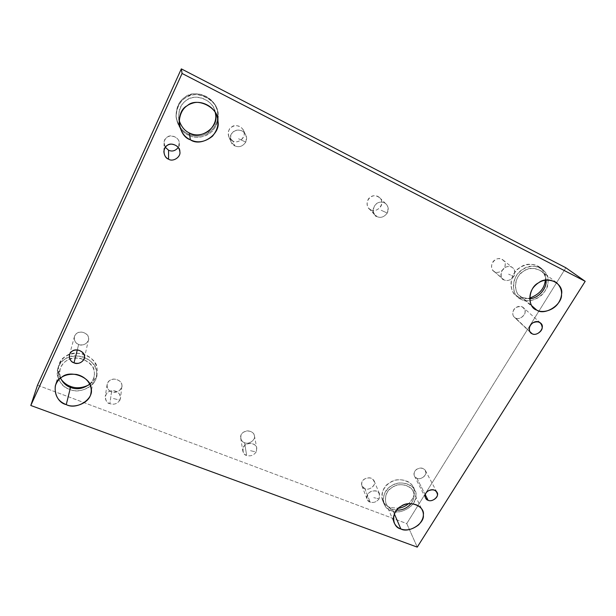 <?xml version="1.0" encoding="UTF-8"?>
<svg xmlns="http://www.w3.org/2000/svg" width="616" height="616" viewBox="0 0 616 616"><rect width="100%" height="100%" fill="white"/><g stroke="black" fill="none" stroke-linecap="round" stroke-linejoin="round"><path stroke-width="0.46" stroke-dasharray="3.08 2.31" d="M245.769 142.104C242.689 146.462 239.031 147.709 234.804 145.83C229.814 145.522 227.851 131.647 236.852 130.199C242.165 129.406 248.071 133.071 245.769 142.104L238.569 138.762L245.769 142.104C246.977 139.432 246.9 136.837 245.538 134.326C240.04 125.549 226.996 131.901 230.861 141.665L234.804 145.83C239.031 147.709 242.689 146.462 245.769 142.104M232.725 140.918L228.898 136.868C225.14 127.389 237.776 121.236 243.112 129.753C247.64 135.312 238.97 144.899 232.725 140.918L234.804 145.83L232.725 140.918C237.106 144.106 245.384 138.538 244.136 133.218C244.691 127.789 235.659 123.2 231.724 126.958C226.788 129.191 227.55 139.355 232.725 140.918M387.248 213.059C384.168 217.086 380.734 218.272 376.954 216.609C372.372 216.378 371.371 203.704 379.726 202.271C384.661 201.478 389.882 204.758 387.248 213.059L381.158 210.256L387.248 213.059C388.927 209.856 388.542 206.86 386.101 204.065C379.071 197.597 368.992 208.177 375.005 215.161L376.954 216.609C380.734 218.272 384.168 217.086 387.248 213.059M370.763 209.856L368.869 208.439C363.001 201.64 372.765 191.353 379.61 197.659C386.024 202.579 377.392 213.69 370.763 209.856L376.954 216.609L370.763 209.856C374.628 212.736 382.567 207.523 381.712 202.656C382.528 197.667 374.443 193.555 370.616 197.051C365.942 199.16 366.073 208.477 370.763 209.856M513.775 276.507C510.71 280.249 507.468 281.381 504.065 279.895C499.846 279.733 499.607 268.083 507.399 266.674C512.004 265.889 516.655 268.846 513.775 276.507L508.6 274.159L513.775 276.507C515.63 273.304 515.276 270.409 512.705 267.821C505.944 262.447 496.85 273.704 502.895 279.125L504.065 279.895C507.468 281.381 510.71 280.249 513.775 276.507M494.61 271.702L493.47 270.955C487.564 265.65 496.365 254.693 502.972 259.937C509.471 264.202 500.854 275.252 494.61 271.702L504.065 279.895L494.61 271.702C498.036 274.32 505.674 269.423 505.135 264.942C506.144 260.329 498.883 256.641 495.148 259.906C490.713 261.9 490.344 270.493 494.61 271.702M119.92 400.161C117.256 403.834 113.906 405.005 109.864 403.657C105.19 403.619 102.687 392.43 111.019 390.875C115.939 389.997 121.629 392.723 119.92 400.161L112.743 398.352L119.92 400.161L120.505 398.182C120.836 394.51 118.534 392.022 113.59 390.729C109.047 390.644 106.26 392.569 105.236 396.504C105.213 400.123 106.761 402.51 109.864 403.657C113.906 405.005 117.256 403.834 119.92 400.161M111.55 391.745C108.539 390.613 107.038 388.28 107.061 384.746C108.062 380.904 110.764 379.033 115.177 379.133C119.974 380.403 122.207 382.836 121.883 386.425C120.205 391.283 116.763 393.062 111.55 391.745L109.864 403.657L111.55 391.745C115.8 394.178 123.285 389.281 121.868 384.985C122.13 380.519 113.459 377.146 109.964 380.38C105.451 382.413 106.637 390.69 111.55 391.745M379.125 498.86C376.438 502.078 373.442 503.141 370.131 502.055C366.135 502.102 365.219 492.515 372.511 491.029C378.008 490.005 380.211 492.615 379.125 498.86L373.773 497.659L379.125 498.86L379.602 494.032C376.461 487.556 364.526 492.176 367.09 499.176L370.131 502.055C373.442 503.141 376.438 502.078 379.125 498.86M364.888 488.711L361.908 485.878C359.39 479.017 371.017 474.512 374.097 480.88C376.776 484.538 369.384 491.137 364.888 488.711L370.131 502.055L364.888 488.711C368.283 490.744 375.236 486.378 374.474 482.69C373.25 478.078 370 476.815 364.734 478.917C360.637 480.75 360.776 487.88 364.888 488.711M77.285 349.934L78.671 344.436C75.429 343.104 73.997 340.563 74.374 336.806C75.629 333.241 78.455 331.716 82.86 332.232C87.303 333.972 89.166 336.567 88.458 340.017C86.51 344.321 83.245 345.799 78.671 344.436L77.285 349.934M61.153 379.364C58.22 375.09 57.388 370.532 58.659 365.688C62.085 356.402 69.662 352.36 81.397 353.553C93.185 356.256 98.645 366.366 96.958 373.681C96.165 378.239 93.378 382.028 88.612 385.038C95.295 380.272 98.106 374.836 97.043 368.722C97.636 357.049 74.698 347.963 65.604 356.479C53.792 361.846 57.465 383.591 70.355 386.317M70.124 387.279L69.631 389.266C78.455 393.986 95.572 387.333 96.427 376.538C98.121 369.176 92.616 359.005 80.742 356.294C68.923 355.101 61.284 359.174 57.835 368.522C54.878 377.369 62.362 387.148 69.631 389.266L70.124 387.279M69.631 389.266C56.641 386.525 52.93 364.649 64.826 359.251C73.989 350.666 97.112 359.798 96.512 371.548C100.346 382.859 80.935 395.611 69.631 389.266M89.72 384.107C93.509 380.049 95.018 375.937 94.24 371.764C94.749 361.392 74.344 353.353 66.266 360.914C60.499 364.657 58.597 370.37 60.561 378.078C59.413 375.098 59.244 372.133 60.068 369.184C63.086 360.876 69.839 357.257 80.311 358.312C90.96 362.231 95.572 368.214 94.156 376.268C93.655 379.102 92.177 381.72 89.72 384.107M389.974 507.43C386.848 506.367 384.423 504.119 382.705 500.7C379.479 493.308 385.516 484.238 391.807 481.666C398.583 477.808 410.202 480.003 413.082 486.817C415.808 492.223 414.275 497.859 408.5 503.726C412.489 499.869 414.429 496.034 414.314 492.223C416.293 482.497 398.506 475.452 389.897 482.721C379.456 487.418 379.664 505.42 389.974 507.43L391.422 510.818C397.474 513.113 403.942 511.642 410.826 506.398C415.954 500.669 417.24 495.233 414.691 490.09C411.796 483.244 400.107 481.05 393.285 484.923C386.948 487.518 380.873 496.635 384.115 504.057C385.839 507.499 388.273 509.755 391.422 510.818L389.974 507.43L398.421 508.277L389.974 507.43M391.422 510.818C381.05 508.808 380.857 490.713 391.368 485.986C400.03 478.678 417.925 485.747 415.923 495.518C417.633 504.843 399.93 515.869 391.422 510.818M392.369 509.27L396.612 510.156L392.369 509.27C389.605 508.331 387.464 506.352 385.939 503.334C384.392 495.557 387.087 489.913 394.024 486.401C400.069 482.975 410.41 484.938 412.951 490.998C414.891 494.902 414.275 499.106 411.111 503.611C413.105 500.831 414.075 498.205 414.021 495.749C415.769 487.117 399.977 480.896 392.33 487.341C383.06 491.506 383.206 507.476 392.369 509.27L394.356 513.875L392.369 509.27M425.256 494.679L416.909 478.239L414.468 476.083C411.665 469.993 421.86 464.857 425.333 470.478C428.282 473.912 421.275 480.565 416.909 478.239L425.256 494.679M529.86 331.593L514.268 317.148C509.247 312.104 517.725 302.756 523.408 307.661C528.851 311.496 520.967 321.051 515.5 317.987L529.86 331.593M518.649 297.081L515.7 295.126C509.409 290.544 509.37 277.616 516.154 270.955C521.375 264.972 531.708 261.762 539.631 267.098C543.966 270.925 545.861 275.275 545.314 280.149L545.322 280.064C548.117 268.491 529.937 259.113 520.366 267.413C509.047 272.534 507.969 294.155 518.649 297.081L521.128 299.26C526.896 302.833 539.462 300.031 544.821 291.306C549.857 283.044 549.01 275.637 542.28 269.084C534.311 263.717 523.908 266.951 518.649 272.973C511.811 279.679 511.834 292.685 518.156 297.297L521.128 299.26L518.649 297.081C521.552 298.645 525.217 298.991 529.644 298.144C525.217 298.991 521.552 298.645 518.649 297.081M521.128 299.26C510.379 296.327 511.488 274.567 522.884 269.408C532.54 261.053 550.82 270.486 547.994 282.128C549.095 293.416 529.698 305.752 521.128 299.26M522.237 297.451L529.652 298.775L522.237 297.451L519.673 295.757C514.052 291.699 513.998 280.172 520.058 274.236C525.841 268.045 532.817 266.913 540.979 270.832C544.09 273.427 545.753 276.492 545.961 280.049C546.431 270.108 531.231 264.726 523.808 271.086C513.752 275.629 512.743 294.841 522.237 297.451L531.878 305.844L522.237 297.451M188.18 134.003C181.651 131.031 177.601 125.033 176.037 116.016C176.7 104.296 181.566 97.159 190.637 94.602C199.7 91.468 212.505 97.69 215.985 106.968C219.388 114.668 218.087 122.338 212.096 129.984C203.958 136.559 195.988 137.899 188.18 134.003L188.342 135.174C196.204 139.101 204.243 137.753 212.451 131.123C218.495 123.416 219.804 115.685 216.37 107.931C212.859 98.575 199.954 92.308 190.821 95.472C181.674 98.052 176.769 105.244 176.099 117.055C177.678 126.141 181.759 132.186 188.342 135.174L188.18 134.003C194.386 137.245 201.27 136.821 208.839 132.733C215.454 127.227 218.418 120.975 217.725 113.975C219.065 99.761 195.095 87.395 184.862 97.313C179.017 101.109 176.084 107.477 176.076 116.416C177.778 125.202 181.812 131.062 188.18 134.003M188.342 135.174C181.928 132.217 177.855 126.311 176.138 117.456C176.145 108.454 179.102 102.033 185 98.206C195.318 88.204 219.481 100.67 218.126 114.992C218.826 122.045 215.839 128.344 209.163 133.895C201.54 138.015 194.594 138.446 188.342 135.174M215.323 112.651C214.353 100.269 194.502 92.585 186.432 100.331C180.357 104.327 177.893 110.895 179.056 120.043L178.609 117.356C179.04 106.714 183.368 100.239 191.599 97.913C199.8 95.072 211.35 100.878 214.283 109.271L215.323 112.651M165.296 147.293L164.11 143.051C163.625 133.395 178.925 134.342 179.241 143.081L178.247 147.463L179.233 142.997C179.626 137.907 170.909 133.626 167.267 137.152C164.049 139.516 163.386 142.897 165.296 147.293M37.507 385.192L406.752 523.585L417.248 547.123L406.752 523.585L565.881 267.783L406.752 523.585L37.507 385.192M244.529 442.65C248.317 444.86 255.532 440.24 254.47 436.274C254.97 432.132 247.147 429.082 243.728 432.116C239.439 434.041 240.048 441.71 244.529 442.65C242.604 441.98 241.341 440.509 240.733 438.23C239.193 430.299 252.937 428.312 254.385 435.612C256.11 439.531 248.718 445.06 244.529 442.65L246.662 455.378C250.312 456.579 253.476 455.47 256.156 452.036L256.795 448.163C255.324 440.702 241.195 442.781 242.766 450.873C243.389 453.207 244.691 454.7 246.662 455.378L244.529 442.65M515.5 317.987C518.58 320.281 525.533 315.862 525.086 311.889C524.27 306.907 521.267 305.444 516.092 307.5C512.058 309.309 511.65 316.94 515.5 317.987M416.909 478.239C419.973 480.141 426.465 476.083 425.849 472.641C424.84 468.337 421.891 467.159 417.009 469.107C413.213 470.809 413.159 477.454 416.909 478.239M78.671 344.436C82.814 346.862 89.974 342.119 88.542 337.891C88.727 333.518 80.303 330.13 76.977 333.271C72.65 335.22 73.912 343.351 78.671 344.436M256.156 452.036C253.476 455.47 250.312 456.579 246.662 455.378C242.35 455.386 240.725 445.052 248.502 443.528C253.091 442.673 258.181 445.137 256.156 452.036L249.973 450.558L256.156 452.036M228.898 136.868L230.861 141.665M243.112 129.753L245.538 134.326M368.869 208.439L375.005 215.161M379.61 197.659L386.101 204.065M493.47 270.955L502.895 279.125M502.972 259.937L512.705 267.821M107.061 384.746L105.236 396.504M121.883 386.425L120.505 398.182M361.908 485.878L367.09 499.176M374.097 480.88L379.602 494.032M84.315 358.196L88.458 340.017M69.485 354.878L74.374 336.806M58.659 365.688L57.835 368.522M96.958 373.681L96.427 376.538M60.068 369.184L55.332 385.762M94.156 376.268L90.945 392.985M382.705 500.7L384.115 504.057M413.082 486.817L414.691 490.09M385.939 503.334L394.209 522.884M412.951 490.998L422.245 510.087M436.921 492.199L425.333 470.478M425.533 498.005L414.468 476.083M540.478 322.969L523.408 307.661M530.846 332.871L514.268 317.148M515.7 295.126L518.156 297.297M539.631 267.098L542.28 269.084M519.673 295.757L534.111 308.354M540.979 270.832L556.41 282.505M176.037 116.016L176.099 117.055M215.985 106.968L216.37 107.931M178.609 117.356L179.04 122.807M214.283 109.271L216.47 114.992M179.841 151.659L179.241 143.081M163.864 151.474L164.11 143.051M240.733 438.23L242.766 450.873M254.385 435.612L256.795 448.163"/><path stroke-width="0.92" d="M74.02 362.839C78.833 364.249 82.267 362.701 84.315 358.196C85.054 354.593 83.083 351.89 78.401 350.096C73.766 349.572 70.794 351.174 69.477 354.893C69.084 358.82 70.601 361.469 74.02 362.839L77.285 349.934L74.02 362.839C69.007 361.731 67.652 353.253 72.211 351.197C75.706 347.909 84.584 351.413 84.392 355.979C85.909 360.383 78.386 365.357 74.02 362.839M70.355 386.317L70.124 387.279L70.355 386.317C75.876 388.596 81.967 388.172 88.612 385.038C81.967 388.172 75.876 388.596 70.355 386.317C66.89 385.108 63.825 382.79 61.153 379.364M70.493 387.425C76.838 389.936 83.245 388.827 89.72 384.107C83.245 388.827 76.838 389.936 70.493 387.425C66.205 385.963 62.894 382.844 60.561 378.078C62.894 382.844 66.205 385.963 70.493 387.425L66.266 404.612C74.374 408.878 90.098 402.833 90.945 392.985C92.539 386.201 87.457 376.892 76.461 374.436C65.519 373.373 58.474 377.146 55.332 385.762C54.316 395.133 57.958 401.416 66.266 404.612L70.493 387.425M408.5 503.726C405.474 506.229 402.117 507.746 398.421 508.277C402.117 507.746 405.474 506.229 408.5 503.726M396.612 510.156C402.248 510.371 407.076 508.185 411.111 503.611C407.076 508.185 402.248 510.371 396.612 510.156M394.356 513.875L400.847 528.952C406.36 531.007 412.281 529.652 418.603 524.886C423.323 519.673 424.54 514.737 422.245 510.087C419.65 503.865 408.939 501.894 402.664 505.443C396.85 507.823 391.237 516.154 394.209 522.884C395.772 525.972 397.982 527.997 400.847 528.952L394.356 513.875M428.097 500.269C432.632 502.648 439.978 495.741 436.921 492.199C433.341 486.409 422.676 491.776 425.564 498.051L428.097 500.269L425.256 494.679L428.097 500.269C424.193 499.476 424.285 492.6 428.251 490.829C433.356 488.788 436.421 489.997 437.452 494.432C438.068 497.99 431.277 502.217 428.097 500.269M532.124 333.741C537.814 336.906 546.123 326.95 540.478 322.969C534.58 317.895 525.64 327.643 530.846 332.871L532.124 333.741L529.86 331.593L532.124 333.741C528.112 332.671 528.605 324.724 532.832 322.83C538.261 320.674 541.379 322.183 542.188 327.365C542.619 331.5 535.319 336.113 532.124 333.741M545.314 280.149C544.567 288.473 539.346 294.471 529.644 298.144C539.346 294.471 544.567 288.473 545.314 280.149M529.652 298.775C538.276 298.483 546.23 288.758 545.976 282.305L545.961 280.049C547.439 286.694 539.547 298.313 529.652 298.775M531.878 305.844L536.759 310.102C542.018 313.359 553.545 310.787 558.527 302.803C563.201 295.257 562.5 288.488 556.41 282.505C547.971 278.463 540.717 279.656 534.665 286.086C528.336 292.246 528.305 304.181 534.111 308.354L536.759 310.102L531.878 305.844M189.374 132.971C199.7 140.379 218.703 127.543 215.685 115.138L215.323 112.651C216.863 119.019 214.768 125.11 209.032 130.915C202.01 135.428 195.457 136.113 189.374 132.971C184.569 130.815 181.135 126.503 179.056 120.043C181.135 126.503 184.569 130.815 189.374 132.971L190.359 139.786C197.544 143.382 204.928 142.18 212.512 136.19C218.156 129.152 219.473 122.091 216.47 114.992C213.405 106.229 201.309 100.162 192.708 103.141C184.084 105.582 179.549 112.366 179.094 123.485C180.657 131.67 184.415 137.099 190.359 139.786L189.374 132.971M168.576 159.182C173.019 162.285 181.158 156.895 179.841 151.659C179.271 147.286 176.422 144.775 171.279 144.106C167.005 144.444 164.526 146.962 163.864 151.651C164.218 155.409 165.789 157.919 168.576 159.182L168.576 150.219L165.296 147.293L168.576 150.219L168.576 159.182C163.34 157.665 162.308 147.655 167.206 145.438C171.048 141.726 180.249 146.215 179.834 151.567C181.227 156.803 173.065 162.316 168.576 159.182M178.247 147.463C175.375 150.935 172.157 151.852 168.576 150.219C172.157 151.852 175.375 150.935 178.247 147.463M181.335 68.877L182.074 73.466L585.2 281.327L565.881 267.783L181.335 68.877L37.507 385.192L30.8 405.482L37.507 385.192L181.335 68.877L565.881 267.783L585.2 281.327L182.074 73.466L181.335 68.877M417.248 547.123L30.8 405.482L182.074 73.466L30.8 405.482L417.248 547.123L585.2 281.327L417.248 547.123M190.359 139.786C177.678 136.059 175.237 111.188 187.303 105.683C196.843 96.45 219.18 107.9 217.925 121.121C221.075 134.08 201.178 147.509 190.359 139.786M536.759 310.102C526.926 307.43 528.105 287.541 538.584 282.813C547.478 275.16 564.171 283.722 561.515 294.371C562.454 304.697 544.575 316.031 536.759 310.102M400.847 528.952C391.36 527.157 391.275 510.741 400.908 506.414C408.855 499.753 425.194 506.083 423.331 514.961C424.871 523.423 408.608 533.502 400.847 528.952M66.266 404.612C54.277 402.132 50.843 382.151 61.793 377.177C70.224 369.315 91.545 377.577 91.029 388.319C94.594 398.66 76.7 410.395 66.266 404.612M179.04 122.807L179.094 123.485"/></g></svg>
